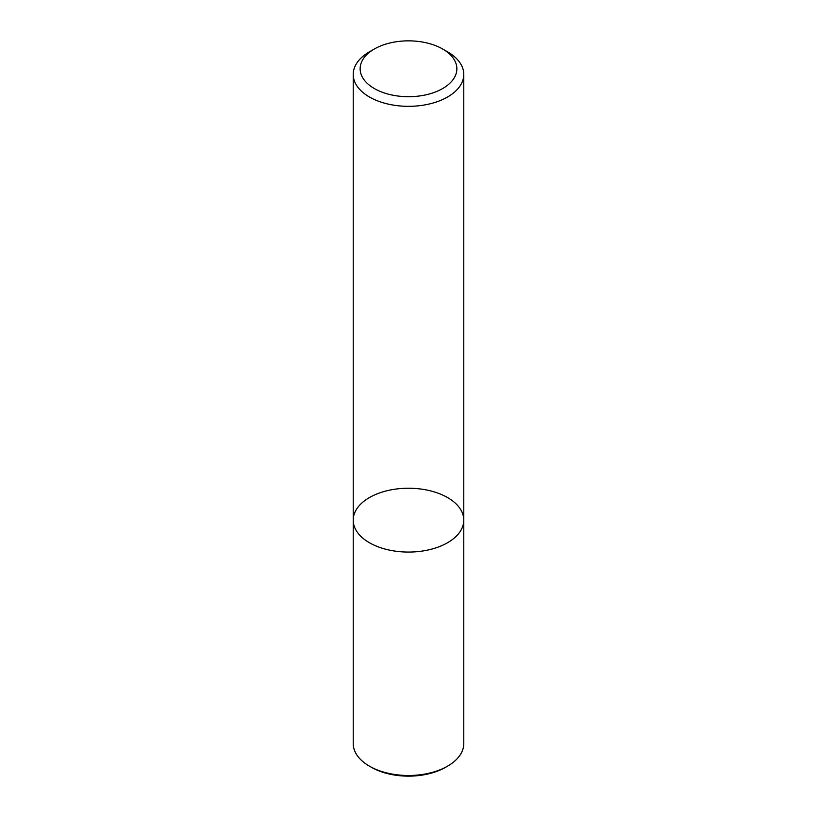 <?xml version="1.0" encoding="UTF-8"?>
<svg xmlns="http://www.w3.org/2000/svg" width="817" height="817" viewBox="0 0 817 817"><rect width="100%" height="100%" fill="white"/><g stroke="black" fill="none" stroke-linecap="round" stroke-linejoin="round"><path stroke-width="1.23" d="M447.593 542.713A55.28 31.914 180 0 1 387.35 549.637A55.28 31.914 180 0 1 353.22 520.143A55.28 31.914 180 0 1 408.5 488.229A55.28 31.914 180 0 1 463.78 520.143A55.28 31.914 180 0 1 447.593 542.713A55.28 31.914 180 0 1 387.35 549.637A55.28 31.914 180 0 1 353.22 520.143L353.22 743.572A55.28 31.914 -0 0 0 369.407 766.142L369.407 766.142A55.28 31.914 -0 0 0 447.593 766.142L447.593 766.142A55.28 31.914 -0 0 0 463.78 743.572L463.78 520.143A55.28 31.914 180 0 1 447.593 542.713M442.702 49.03L447.593 51.849A55.28 31.914 180 0 1 463.78 74.418A55.28 31.914 180 0 1 447.593 96.988A55.28 31.914 180 0 1 387.35 103.902A55.28 31.914 180 0 1 353.22 74.418A55.28 31.914 180 0 1 369.407 51.849L374.298 49.03A48.366 27.931 180 0 1 442.702 49.03A48.366 27.931 180 0 1 442.702 88.522A48.366 27.931 180 0 1 374.298 88.522A48.366 27.931 180 0 1 374.298 49.03M371.367 767.265L369.407 766.142L371.367 767.265A52.513 30.321 -0 0 0 445.633 767.265L447.593 766.142M353.22 74.418L353.22 520.143M463.78 74.418L463.78 520.143"/></g></svg>

